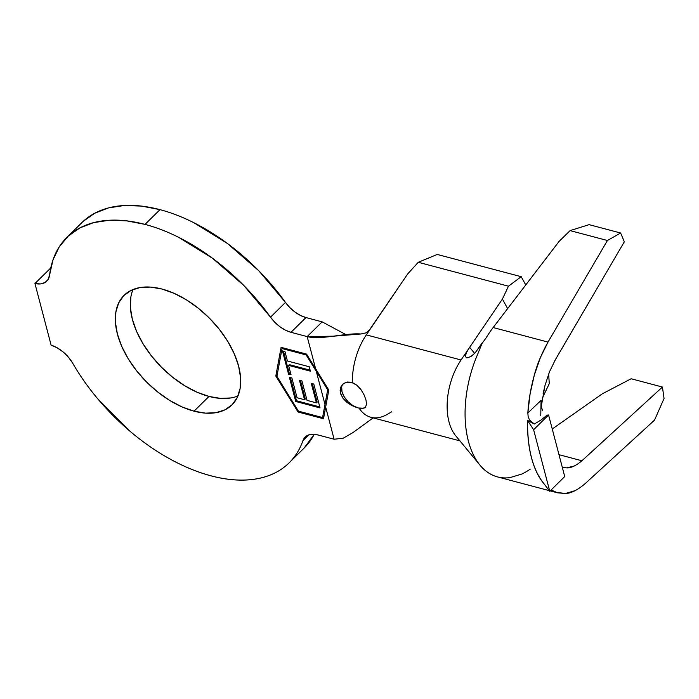 <?xml version="1.0" encoding="UTF-8"?>
<svg xmlns="http://www.w3.org/2000/svg" width="699" height="699" viewBox="0 0 699 699"><rect width="100%" height="100%" fill="white"/><g stroke="black" fill="none" stroke-linecap="round" stroke-linejoin="round"><path stroke-width="1.05" d="M130.844 297.162L130.398 307.7L132.356 319.312L136.646 331.527L143.103 343.899L151.473 355.94L161.443 367.193L172.618 377.224L184.58 385.638L196.865 392.13L208.992 396.438L194.034 411.178A76.881 44.797 45.4 0 1 128.013 358.43A76.881 44.797 45.4 0 1 124.046 295.362A76.881 44.797 45.4 0 1 161.993 289.045L150.477 287.088L140.018 287.551L131.019 290.417L123.828 295.572L118.716 302.833L115.885 311.903L115.44 322.449L117.397 334.052L121.687 346.276L128.144 358.648L136.515 370.688L146.484 381.934L157.659 391.964L169.621 400.387L181.906 406.87L194.034 411.178L205.55 413.144L216.008 412.681L225.008 409.815L232.208 404.651L237.319 397.399L240.15 388.321L240.587 377.783L238.63 366.18L234.34 353.956L227.883 341.584L219.512 329.544L209.551 318.29L198.367 308.268L186.415 299.845L174.13 293.353L161.993 289.045A76.881 44.797 45.4 0 1 228.014 341.802A76.881 44.797 45.4 0 1 231.989 404.87A76.881 44.797 45.4 0 1 194.034 411.178L208.992 396.438A76.881 44.797 -134.6 0 0 237.966 395.975M83.251 221.312L94.767 213.204L108.546 207.891L124.247 205.506L141.53 206.091L159.992 209.648L145.034 224.388L126.571 220.84L109.289 220.246L93.587 222.64L79.808 227.944L68.292 236.061L59.284 246.782L53.002 259.871L49.585 275.03A25.846 15.055 45.4 0 1 46.754 281.181A25.846 15.055 45.4 0 1 34.95 283.532L51.114 345.157A25.846 15.055 45.4 0 1 72.731 363.262C79.835 375.573 88.205 387.464 97.843 398.937L129.359 430.715C140.744 440.422 152.548 448.863 164.772 456.045C176.996 463.219 189.149 468.837 201.242 472.9C213.326 476.971 224.868 479.313 235.851 479.951C246.834 480.58 256.83 479.47 265.838 476.613C274.847 473.756 282.501 469.274 288.809 463.166C295.118 457.059 299.819 449.562 302.92 440.676A25.846 15.055 45.4 0 1 305.166 437.058A25.846 15.055 45.4 0 1 317.923 434.944L312.785 434.245L308.381 435.023L305.017 437.216L302.92 440.676L308.818 434.865L302.92 440.676A158.289 92.233 45.4 0 1 289.133 462.852A158.289 92.233 45.4 0 1 72.731 363.262L68.502 357.285L63.181 351.999L57.222 347.84L51.114 345.157L34.95 283.532L40.455 283.934L44.963 282.545L48.091 279.495L49.585 275.03A158.289 92.233 45.4 0 1 66.894 237.38A158.289 92.233 45.4 0 1 145.034 224.388C156.095 227.324 167.341 231.657 178.778 237.398L212.479 258.228L243.776 285.454L270.513 317.163L285.472 302.414A158.289 92.233 -134.6 0 0 159.992 209.648L145.034 224.388A158.289 92.233 45.4 0 1 270.513 317.163L274.882 322.335L279.984 326.783L285.489 330.181L291.002 332.305L305.961 317.564L322.134 321.846L307.176 336.595L291.002 332.305L307.176 336.595L315.616 368.749L306.555 354.096L281.085 347.351L275.817 376.027L298.045 412.008L323.515 418.753L325.664 407.071L334.105 439.225L317.923 434.944L334.105 439.225L343.148 438.247L352.96 432.594L373.161 417.88L352.96 432.594L343.148 438.247L334.105 439.225L325.664 407.071L323.515 418.753L298.045 412.008L275.817 376.027L277.232 374.629L275.817 376.027L281.085 347.351L306.555 354.096L328.792 390.068L325.664 407.071L328.023 394.306M324.843 385.166L327.682 389.78L322.58 417.548L298.447 411.161L276.926 376.324L282.029 348.548L306.153 354.943L316.298 371.361L324.983 404.459L322.58 417.548L298.447 411.161L276.926 376.324L282.029 348.548L306.153 354.943L322.003 380.553M320.055 407.928L313.79 384.048L311.291 383.384L316.402 402.869L307.044 400.387L301.933 380.911L299.443 380.247L304.554 399.723L297.066 397.74L291.876 377.949L289.377 377.285L295.721 401.479L320.055 407.928L313.79 384.048L311.291 383.384L316.402 402.869L307.044 400.387L301.933 380.911L299.443 380.247L304.554 399.723L297.066 397.74L291.876 377.949L289.377 377.285L295.721 401.479L320.055 407.928M288.573 365.376L310.408 371.169L309.255 366.765L287.42 360.981L284.947 351.553L282.457 350.898L288.556 374.148L291.046 374.804L288.573 365.376L289.325 364.642L288.573 365.376L310.408 371.169L309.255 366.765L287.42 360.981L284.947 351.553L282.457 350.898L288.556 374.148L291.046 374.804L288.573 365.376M352.611 405.874L347.22 402.589L342.921 398.177L340.5 393.161L340.352 388.347L342.475 384.476L346.407 382.222L352.392 382.563A51.682 29.908 -75.2 0 1 366.311 334.882L370.077 329.334L366.162 332.829L360.911 334C344.86 332.715 321.138 340.291 307.176 336.595L315.616 368.749L325.507 384.73M547.09 415.101L541.218 419.889L534.333 424.022L527.535 420.396L533.617 429.728L548.575 414.988L547.09 415.101L548.575 414.988L564.722 476.561L549.772 491.31L564.722 476.561L548.575 414.988L533.617 429.728L549.772 491.31L544.224 484.023C538.623 477.548 534.377 468.811 531.502 457.819C528.61 446.844 527.291 434.367 527.535 420.396L534.333 424.022L531.624 422.502L529.458 419.889L528.147 416.578L527.85 412.995C528.54 400.877 530.716 388.198 534.359 374.952C537.094 364.537 541.638 353.58 548.007 342.082L607.431 240.5L620.633 233.012L624.329 241.793L555.39 359.644L549.501 371.789L544.94 385.682L541.341 405.936L541.078 400.344L527.85 412.995L530.104 393.747L534.359 374.952L540.423 357.469L548.007 342.082L493.153 327.543A90.451 52.338 104.8 0 0 486.146 337.835L475.119 352.89L471.222 356.272L468.103 357.635L471.222 356.272M528.147 416.578L527.85 412.995L541.078 400.344L540.764 415.582L541.078 400.344L541.542 407.237L542.581 410.794M585.142 483.638L654.544 420.108L664.05 398.491L662.434 387.045L581.918 460.763L662.434 387.045L664.05 398.491L654.544 420.108L585.142 483.638C577.461 490.139 570.908 493.424 565.465 493.494L555.967 492.323L551.118 489.973L557.68 492.847L565.465 493.494L575.338 490.558M581.918 460.763L558.99 454.682L581.918 460.763C575.845 465.831 570.707 468.199 566.505 467.867L562.311 467.343L566.505 467.867L574.22 466.032M455.975 436.08A51.682 29.908 -75.2 0 1 461.06 359.985L469.649 347.324L474.647 353.379L469.649 347.324L502.406 299.076L507.649 308.608L502.406 299.076L508.47 286.188L521.209 276.69L525.674 284.808L525.368 285.463L525.674 284.808L521.209 276.69L437.251 254.445L521.209 276.69L508.47 286.188L418.282 262.291L508.47 286.188L502.406 299.076L461.06 359.985L366.311 334.882A51.682 29.908 104.8 0 0 352.392 382.563L357.006 385.315L360.99 389.649L364.057 394.813L365.97 399.924L366.521 404.188L365.56 407.063L364.127 408.085M360.911 334L333.388 336.184L307.176 336.595L322.134 321.846L345.874 334.576L322.134 321.846L305.961 317.564A25.846 15.055 -134.6 0 1 285.472 302.414L289.84 307.595L294.943 312.034L300.448 315.441L305.961 317.564L291.002 332.305A25.846 15.055 45.4 0 1 270.513 317.163L285.472 302.414L258.735 270.705L227.437 243.488L193.737 222.649C182.299 216.908 171.054 212.575 159.992 209.648A158.289 92.233 -134.6 0 0 81.853 222.64L66.894 237.38M289.133 462.852L304.091 448.103A158.289 92.233 -134.6 0 0 314.262 434.297M314.27 434.297L304.048 448.146M133.028 289.517A76.881 44.797 -134.6 0 0 147.786 351.012A76.881 44.797 -134.6 0 0 208.992 396.438L220.508 398.395L230.967 397.932M387.185 414.42L391.711 411.79L387.185 414.42A51.682 29.908 -75.2 0 1 369.369 416.796A51.682 29.908 -75.2 0 1 359.103 408.137L357.949 407.867M454.621 434.367A51.682 29.908 104.8 0 1 461.06 359.985L366.311 334.882L407.666 273.964L368.862 330.81M363.087 408.365L359.103 408.137A51.682 29.908 104.8 0 0 370.933 417.294L370.418 417.146M549.274 383.664L542.337 398.15L549.274 383.664L548.654 373.956L549.274 383.664M437.251 254.445L418.282 262.291L407.666 273.964L418.282 262.291L437.251 254.445M467.797 357.731L466.591 357.818M465.543 356.944L465.586 354.917M466.469 352.593L466.696 352.147M467.867 350.077L469.649 347.324L466.556 352.427L465.429 355.861M530.288 469.108A90.451 52.338 104.8 0 1 521.873 474.027L509.886 477.635A90.451 52.338 -75.2 0 1 478.448 463.236A90.451 52.338 -75.2 0 1 477.574 354.48L482.293 342.728L477.574 354.48A90.451 52.338 104.8 0 0 497.522 476.91L549.239 490.619M554.386 361.409L624.329 241.793L620.633 233.012L607.431 240.5L548.007 342.082L493.153 327.543L559.06 241.443L493.153 327.543A90.451 52.338 104.8 0 0 486.146 337.835M602.267 393.843L552.245 428.994L602.267 393.843L631.145 378.753L662.434 387.045L631.145 378.753L602.267 393.843M543.132 393.642L544.94 385.682M620.633 233.012L589.108 224.65L620.633 233.012M607.431 240.5L570.096 230.609L589.108 224.65L570.096 230.609L607.431 240.5M559.06 241.443L570.096 230.609L559.06 241.443M543.691 483.402L549.772 491.31L533.617 429.728L527.535 420.396C527.308 449.029 532.874 470.235 544.224 484.023M534.333 424.022L529.458 419.889M49.909 268.792L34.95 283.532L49.909 268.792A25.846 15.055 -134.6 0 0 50.564 268.923M482.293 342.728L475.119 352.89M298.814 411.257L298.045 412.008L298.814 411.257M282.256 347.656L282.099 348.478L282.256 347.656M323.305 416.831L323.847 416.971L323.305 416.831M282.029 348.548L282.789 347.796L282.029 348.548M306.153 354.943L306.73 354.376L306.153 354.943M327.682 389.78L328.259 389.212L327.682 389.78L316.298 371.361L324.983 404.459L327.682 389.78M322.58 417.548L323.995 416.15L322.58 417.548M343.655 383.489L347.202 382.047L351.256 382.213M356.202 407.334L351.335 405.237L346.809 402.257L343.2 398.552L340.885 394.393L340.125 390.191L341.095 386.346M343.026 383.969A16.156 9.41 -134.6 0 0 344.441 397.163A16.156 9.41 -134.6 0 0 358.028 407.884L358.526 408.006A16.156 9.41 -134.6 0 0 365.629 406.967M351.3 382.231L357.006 385.315L361.086 389.789M365.359 407.281L363.052 408.373L358.526 408.006L362.982 408.172M364.057 394.813L365.97 399.924L366.512 404.275M341.68 387.063L342.003 391.702L344.249 396.849L348.076 401.733L352.916 405.603L358.028 407.884M319.784 406.923L296.472 400.745L295.721 401.479L296.472 400.745L290.391 377.556L296.472 400.745L319.784 406.923M305.297 398.989L304.554 399.723L305.297 398.989L300.448 380.518L305.297 398.989M317.154 402.126L316.402 402.869L317.154 402.126L312.304 383.655L317.154 402.126M290.784 373.799L289.299 373.406L288.556 374.148L289.299 373.406L283.462 351.16L289.299 373.406L290.784 373.799M310.146 370.164L289.325 364.642L310.146 370.164M460.038 440.903L370.933 417.294M455.818 435.896L479.584 464.695M550.209 490.873L557.54 492.812"/></g></svg>
